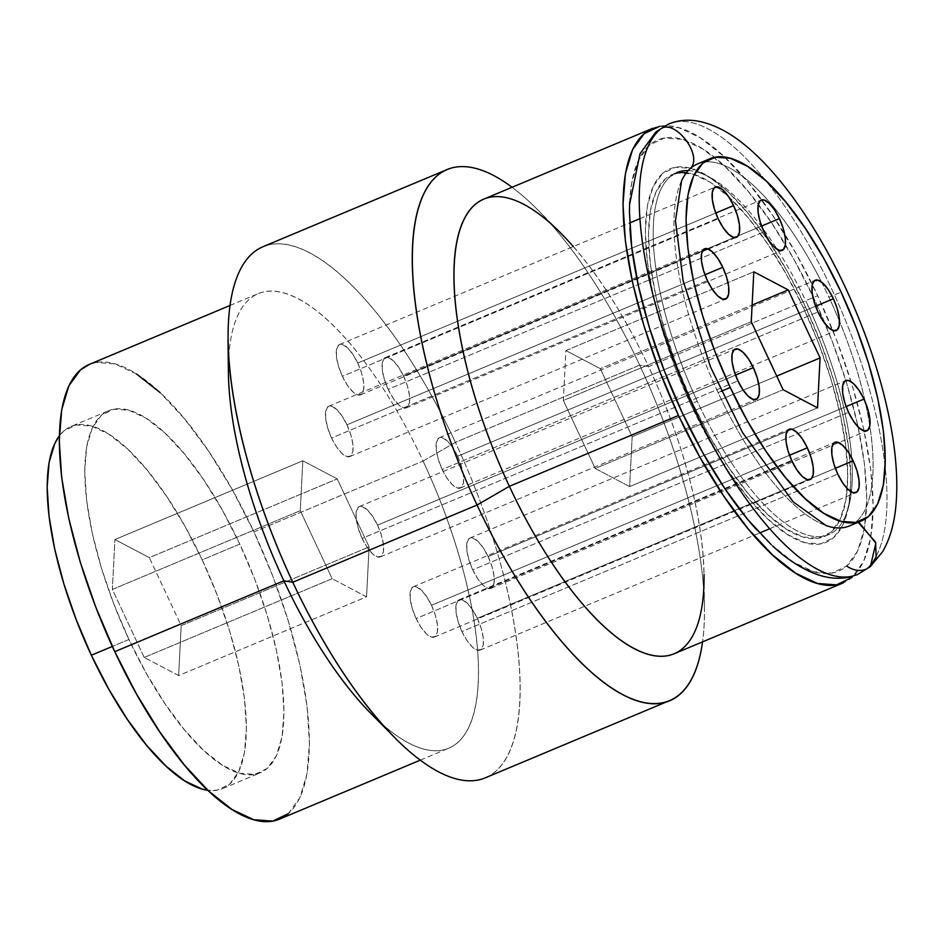 <?xml version="1.0" encoding="UTF-8"?>
<svg xmlns="http://www.w3.org/2000/svg" width="943" height="943" viewBox="0 0 943 943"><rect width="100%" height="100%" fill="white"/><g stroke="black" fill="none" stroke-linecap="round" stroke-linejoin="round"><path stroke-width="0.71" stroke-dasharray="4.71 3.54" d="M678.689 188.081A196.285 70.018 67.3 0 0 718.083 392.606A196.285 70.018 67.3 0 0 814.528 520.159A196.285 70.018 67.3 0 0 856.291 521.632A196.285 70.018 67.3 0 0 865.309 402.142A196.285 70.018 67.3 0 0 839.541 321.339M629.936 228.171A233.793 83.408 -112.7 0 1 649.491 145.081A233.793 83.408 -112.7 0 1 814.115 298.766A233.793 83.408 -112.7 0 1 846.696 566.059A233.793 83.408 -112.7 0 1 756.687 529.836M839.529 321.327A196.285 70.018 67.3 0 0 828.944 297.222L841.109 292.13L828.944 297.222A196.285 70.018 67.3 0 0 690.724 168.196M681.494 180.915A196.285 70.018 67.3 0 0 718.083 392.606L721.159 391.31L718.083 392.606A196.285 70.018 67.3 0 0 825.903 525.522M849.372 525.946A196.285 70.018 67.3 0 0 856.291 521.632A196.285 70.018 67.3 0 0 828.944 297.222A196.285 70.018 67.3 0 0 821.565 282.087M431.517 605.288A27.264 9.725 67.3 0 0 413.282 586.77A27.264 9.725 67.3 0 0 416.122 618.537L791.943 461.044L416.122 618.537L421.108 627.425L426.507 633.955L431.493 637.126L435.312 636.454L437.387 632.058L437.387 624.584L435.336 615.19L431.517 605.288L426.531 596.4L421.132 589.87L416.146 586.699L412.327 587.371L410.252 591.768L410.24 599.241L412.303 608.636L416.122 618.537A27.264 9.725 67.3 0 0 434.358 637.055A27.264 9.725 67.3 0 0 431.517 605.288L789.515 455.269L431.517 605.288M377.518 525.133A27.264 9.725 67.3 0 0 359.283 506.615A27.264 9.725 67.3 0 0 362.112 538.37L737.933 380.889L362.112 538.37L367.098 547.27L372.509 553.789L377.495 556.959L381.314 556.299L383.388 551.891L383.388 544.429L381.326 535.023L377.518 525.133L372.532 516.245L367.133 509.715L362.136 506.544L358.316 507.204L356.254 511.613L356.242 519.086L358.305 528.481L362.112 538.37A27.264 9.725 67.3 0 0 380.359 556.9A27.264 9.725 67.3 0 0 377.518 525.133L735.516 375.102L377.518 525.133M346.965 424.786A27.264 9.725 67.3 0 0 328.73 406.268A27.264 9.725 67.3 0 0 331.571 438.035L707.391 280.554L331.571 438.035L336.557 446.923L341.955 453.453L346.941 456.624L350.761 455.964L352.835 451.556L352.847 444.082L350.784 434.688L346.965 424.786L341.979 415.898L336.58 409.38L331.594 406.209L327.775 406.869L325.7 411.278L325.689 418.739L327.751 428.146L331.571 438.035A27.264 9.725 67.3 0 0 349.806 456.553A27.264 9.725 67.3 0 0 346.965 424.786L704.963 274.767L346.965 424.786M357.762 363.055A27.264 9.725 67.3 0 0 339.527 344.537A27.264 9.725 67.3 0 0 342.368 376.304L718.189 218.811L342.368 376.304L347.354 385.192L352.753 391.722L357.739 394.893L361.558 394.221L363.633 389.824L363.644 382.351L361.582 372.956L357.762 363.055L352.776 354.167L347.378 347.637L342.392 344.466L338.572 345.138L336.498 349.535L336.486 357.008L338.549 366.403L342.368 376.304A27.264 9.725 67.3 0 0 360.603 394.822A27.264 9.725 67.3 0 0 357.762 363.055L715.761 213.035L357.762 363.055M403.58 376.08A27.264 9.725 67.3 0 0 385.345 357.562A27.264 9.725 67.3 0 0 388.186 389.329L764.007 231.837L388.186 389.329L393.172 398.217L398.571 404.747L403.557 407.918L407.388 407.246L409.451 402.85L409.462 395.376L407.4 385.982L403.58 376.08L398.594 367.192L393.196 360.662L388.21 357.491L384.39 358.163L382.316 362.56L382.316 370.033L384.367 379.428L388.186 389.329A27.264 9.725 67.3 0 0 406.421 407.847A27.264 9.725 67.3 0 0 403.58 376.08L761.59 226.061L403.58 376.08M457.591 456.247A27.264 9.725 67.3 0 0 439.355 437.717A27.264 9.725 67.3 0 0 442.184 469.484L818.005 312.003L442.184 469.484L447.171 478.384L452.569 484.902L457.567 488.073L461.386 487.413L463.461 483.005L463.461 475.543L461.398 466.137L457.591 456.247L452.605 447.359L447.206 440.829L442.208 437.658L438.389 438.318L436.314 442.727L436.314 450.188L438.377 459.595L442.184 469.484A27.264 9.725 67.3 0 0 460.42 488.014A27.264 9.725 67.3 0 0 457.591 456.247L815.589 306.216L457.591 456.247M488.132 556.582A27.264 9.725 67.3 0 0 469.897 538.064A27.264 9.725 67.3 0 0 472.738 569.831L848.559 412.339L472.738 569.831L477.724 578.719L483.122 585.238L488.109 588.408L491.94 587.748L494.002 583.34L494.014 575.878L491.951 566.472L488.132 556.582L483.146 547.694L477.747 541.164L472.761 537.993L468.942 538.653L466.868 543.062L466.868 550.535L468.919 559.93L472.738 569.831A27.264 9.725 67.3 0 0 490.973 588.349A27.264 9.725 67.3 0 0 488.132 556.582L846.13 406.563L488.132 556.582M477.335 618.313A27.264 9.725 67.3 0 0 459.1 599.795A27.264 9.725 67.3 0 0 461.94 631.562L837.761 474.07L461.94 631.562L466.926 640.45L472.325 646.981L477.311 650.151L481.13 649.479L483.205 645.083L483.217 637.609L481.154 628.215L477.335 618.313L472.349 609.426L466.95 602.895L461.964 599.724L458.145 600.396L456.07 604.793L456.07 612.266L458.121 621.673L461.94 631.562A27.264 9.725 67.3 0 0 480.176 650.081A27.264 9.725 67.3 0 0 477.335 618.313L835.333 468.294L477.335 618.313M866.145 569.183A244.261 87.133 67.3 0 0 840.661 308.95A244.261 87.133 67.3 0 0 673.373 122.449A244.261 87.133 -112.7 0 1 840.661 308.95A244.261 87.133 -112.7 0 1 866.145 569.183M674.221 653.735A246.441 87.911 67.3 0 0 648.572 366.556L817.687 295.689A246.441 87.911 -112.7 0 1 843.337 582.857L842.971 583.022M485.35 777.81A287.886 102.693 67.3 0 0 455.398 442.35L639.66 365.13L648.572 366.556A246.441 87.911 -112.7 0 1 704.044 574.44L704.456 607.964A287.886 102.693 67.3 0 0 639.66 365.13A287.886 102.693 -112.7 0 1 702.559 641.853A287.886 102.693 67.3 0 0 704.456 607.964M371.283 713.886A246.441 87.911 67.3 0 0 475.449 706.625A246.441 87.911 67.3 0 0 423.077 461.056L455.398 442.35A287.886 102.693 -112.7 0 1 516.575 729.21A287.886 102.693 -112.7 0 1 394.893 737.685M279.611 819.102A246.441 87.911 67.3 0 0 253.962 531.923L423.077 461.056A246.441 87.911 -112.7 0 1 448.727 748.223A246.441 87.911 -112.7 0 1 382.563 724.507M70.914 426.519A196.285 70.018 67.3 0 1 202.215 559.859L217.291 595.257L229.668 631.115L238.862 666.076L244.508 698.787L246.406 727.996L244.473 752.573L238.779 771.574L229.562 784.27L217.149 790.175L207.849 790.293A196.285 70.018 67.3 0 0 222.642 788.584A196.285 70.018 67.3 0 0 202.215 559.859L239.793 544.111A196.285 70.018 -112.7 0 1 260.221 772.836A196.285 70.018 -112.7 0 1 128.932 639.495L112.335 646.45L128.932 639.495A196.285 70.018 -112.7 0 1 108.492 410.771A196.285 70.018 -112.7 0 1 239.793 544.111L202.215 559.859L184.993 526.3L166.31 495.865L146.872 469.72L127.435 448.868L108.74 434.122L91.506 426.036L76.407 424.928L63.994 430.833L59.326 435.866A196.285 70.018 67.3 0 1 70.914 426.519L108.492 410.771M659.735 126.268L678.701 127.659L700.343 137.819L723.811 156.338L748.212 182.506L772.612 215.334L796.081 253.549L817.687 295.689L836.63 340.128L852.166 385.157L863.705 429.053L870.802 470.121L873.183 506.792L870.754 537.651L863.611 561.509L852.024 577.446M771.126 544.571L793.393 562.146L813.915 571.776L831.915 573.096L846.696 566.059L857.682 550.936L864.46 528.304L866.758 499.024L864.495 464.239L857.765 425.281L846.826 383.636L832.08 340.918L814.115 298.766L793.617 258.795L771.362 222.536L748.212 191.394L725.061 166.557L702.783 148.994L682.26 139.364L664.261 138.043L649.491 145.081L638.505 160.204L631.727 182.836L629.665 202.038M144.232 657.46L112.37 589.434L114.916 539.537L149.324 557.643L181.186 625.669L178.64 675.577L144.232 657.46L332.136 578.719L300.275 510.693L302.821 460.785L337.229 478.903L369.102 546.916L366.556 596.825L178.64 675.577L181.186 625.669L369.102 546.916L181.186 625.669L149.324 557.643L337.229 478.903L149.324 557.643L114.916 539.537L302.821 460.785L114.916 539.537L112.37 589.434L300.275 510.693L112.37 589.434L144.232 657.46L178.64 675.577L366.556 596.825L332.136 578.719L144.232 657.46M288.299 813.679L299.874 797.743L307.017 773.885L309.445 743.025L307.064 706.354L299.968 665.286L288.44 621.39L272.904 576.362L253.962 531.923L232.343 489.794L208.886 451.567L184.486 418.751L160.074 392.571M136.605 374.053L114.963 363.892L95.997 362.501L89.479 364.352M128.932 639.495L113.844 604.098L101.467 568.24L92.273 533.278L86.626 500.568L84.729 471.359L86.662 446.782L92.355 427.78L101.573 415.085L113.985 409.179L129.097 410.288L146.33 418.374L165.025 433.12L184.463 453.972L203.888 480.117L222.583 510.552L239.793 544.111L254.881 579.509L267.258 615.366L276.44 650.328L282.087 683.038L283.984 712.248L282.051 736.825L276.37 755.826L267.14 768.521L254.74 774.427L239.628 773.319L222.395 765.233L203.7 750.487L184.262 729.634L164.825 703.49L146.141 673.054L128.932 639.495M228.736 357.444A246.441 87.911 -112.7 0 1 258.229 293.638A246.441 87.911 -112.7 0 1 423.077 461.056L253.962 531.923A246.441 87.911 67.3 0 0 89.113 364.505M227.994 339.409A287.886 102.693 -112.7 0 1 304.153 250.19A287.886 102.693 -112.7 0 1 455.398 442.35L423.077 461.056A246.441 87.911 67.3 0 0 293.603 296.55A246.441 87.911 67.3 0 0 228.406 372.933M573.309 246.571A246.441 87.911 -112.7 0 1 648.572 366.556L639.66 365.13A287.886 102.693 67.3 0 0 537.557 209.688A287.886 102.693 67.3 0 0 512.073 187.268A287.886 102.693 -112.7 0 1 639.66 365.13L455.398 442.35A287.886 102.693 67.3 0 0 262.826 246.783M652.839 128.272A246.441 87.911 -112.7 0 1 817.687 295.689L648.572 366.556A246.441 87.911 67.3 0 0 483.724 199.15M369.102 546.916L366.556 596.825L332.136 578.719L300.275 510.693L302.821 460.785L337.229 478.903L369.102 546.916M595.222 468.471L563.348 400.457L565.894 350.548L600.314 368.654L632.175 436.68L629.629 486.588L595.222 468.471L783.126 389.73L595.222 468.471L629.629 486.588L817.534 407.836L629.629 486.588L632.175 436.68L600.314 368.654L752.113 305.037L600.314 368.654L565.894 350.548L753.811 271.796L565.894 350.548L563.348 400.457L751.265 321.704L563.348 400.457L595.222 468.471M776.737 376.092L632.175 436.68L776.737 376.092M821.553 282.087A196.285 70.018 67.3 0 0 697.643 163.882M835.522 530.343A196.285 70.018 -112.7 0 1 697.301 401.317A196.285 70.018 -112.7 0 1 669.954 176.907A196.285 70.018 -112.7 0 1 711.717 178.368A196.285 70.018 -112.7 0 1 808.175 305.933A196.285 70.018 -112.7 0 1 851.753 457.992A196.285 70.018 -112.7 0 1 835.522 530.343A196.285 70.018 -112.7 0 1 828.602 534.657A196.285 70.018 -112.7 0 1 697.301 401.317L692.657 403.262A196.285 70.018 67.3 0 0 823.958 536.602A196.285 70.018 67.3 0 0 846.095 449.068A196.285 70.018 67.3 0 0 803.519 307.878L808.175 305.933A196.285 70.018 -112.7 0 1 847.557 510.458M662.729 173.347A202.391 72.198 67.3 0 0 690.936 404.747A202.391 72.198 67.3 0 0 833.447 537.781A202.391 72.198 67.3 0 0 850.374 465.854A202.391 72.198 67.3 0 0 740.644 204.714A202.391 72.198 67.3 0 0 662.729 173.347L675.53 167.253L691.101 168.408L708.877 176.742L728.149 191.948L748.188 213.448L768.227 240.406L787.499 271.784L805.251 306.392L820.799 342.887L833.565 379.864L843.042 415.922L848.865 449.646L850.822 479.763L848.818 505.094L842.959 524.697L833.447 537.781L820.658 543.875L805.074 542.732L787.311 534.398L768.026 519.192L747.988 497.692L727.949 470.734L708.688 439.344L690.936 404.747L675.377 368.253L662.623 331.264L653.145 295.218L647.322 261.494L645.366 231.377L647.358 206.034L653.228 186.443L662.729 173.347M688.249 170.6A196.285 70.018 -112.7 0 1 808.175 305.933L803.519 307.878A196.285 70.018 67.3 0 0 728.715 196.851A196.285 70.018 67.3 0 0 716.739 186.761A196.285 70.018 67.3 0 0 686.421 172.758M674.599 173.677A196.285 70.018 67.3 0 0 672.229 174.538A196.285 70.018 67.3 0 0 692.657 403.262L697.301 401.317A196.285 70.018 -112.7 0 1 669.954 176.907A196.285 70.018 -112.7 0 1 676.874 172.593L672.229 174.538M803.519 307.878L786.309 274.319L767.626 243.883L748.188 217.739L728.75 196.887L710.055 182.14L692.822 174.054L677.711 172.934L665.31 178.852L656.08 191.547L650.399 210.548L648.466 235.125L650.364 264.335L656.01 297.045L665.192 331.995L677.569 367.864L692.657 403.262L709.867 436.821L728.562 467.256L747.988 493.401L767.425 514.253L786.12 528.999L803.353 537.086L818.465 538.194L830.877 532.288L840.095 519.593L845.788 500.592L847.722 476.015L845.824 446.805L840.178 414.095L830.983 379.133L818.607 343.276L803.519 307.878M413.282 586.77L788.973 429.336M359.283 506.615L734.974 349.169M328.73 406.268L704.421 248.834M339.527 344.537L629.665 222.949M639.849 218.682L715.218 187.103M385.345 357.562L761.036 200.128M439.355 437.717L815.176 280.236M469.897 538.064L845.718 380.571M459.1 599.795L834.791 442.361M420.378 760.105L448.727 748.223M222.642 788.584L260.221 772.836M229.892 305.52L258.229 293.638M537.557 209.688L561.156 233.487M480.176 650.081L759.587 532.995M769.771 528.728L855.843 492.659M490.973 588.349L866.641 430.916M460.42 488.014L836.241 330.521M406.421 407.847L782.089 250.425M360.603 394.822L708.393 249.07M708.405 249.07L736.271 237.4M349.806 456.553L725.627 299.072M380.359 556.9L756.015 399.467M434.358 637.055L810.025 479.633M823.958 536.602L828.602 534.657M700.095 172.934C708.405 175.775 719.815 183.979 726.853 190.745M844.633 517.86C848.441 509.939 850.598 496.053 850.704 486.293"/><path stroke-width="1.41" d="M858.142 522.269L875.575 542.131L876.153 556.9L870.377 566.566L875.858 543.109L859.332 522.776M852.873 576.079A244.261 87.133 -112.7 0 1 685.585 389.589A244.261 87.133 -112.7 0 1 660.112 129.356C673.809 117.439 703.219 154.735 690.724 168.196C703.219 154.735 673.809 117.439 660.112 129.356A244.261 87.133 67.3 0 0 685.585 389.589A244.261 87.133 67.3 0 0 852.873 576.079M866.145 569.183C859.863 571.576 853.38 570.539 846.696 566.059C853.38 570.539 859.863 571.576 866.145 569.183M756.687 529.836A233.793 83.408 -112.7 0 1 629.936 228.171M772.623 545.962C787.9 560.083 803.13 569.725 818.312 574.876C828.885 578.389 839.058 579.179 848.841 577.246L857.529 574.546L870.377 566.566L882.613 551.714C889.756 539.255 894.153 524.284 895.815 506.78C901.284 451.532 883.296 375.88 855.006 309.257C827.447 243.424 786.651 178.828 744.239 144.503C729.587 132.503 714.806 124.841 699.883 121.506C688.885 119.195 678.5 120.032 668.717 123.981L655.868 131.973L660.112 129.356L655.868 131.973L640.002 153.744L629.559 204.56M825.903 525.522A196.285 70.018 67.3 0 0 849.372 525.946L861.537 520.854A196.285 70.018 -112.7 0 1 730.236 387.514L721.159 391.31L730.236 387.514L715.159 352.116L702.783 316.247L693.588 281.297L687.942 248.587L686.044 219.377L687.977 194.8L693.671 175.799L702.889 163.104L715.301 157.186L730.401 158.306L747.634 166.392L766.329 181.139L785.767 201.991L805.204 228.135L823.887 258.571L841.109 292.13A196.285 70.018 -112.7 0 1 861.537 520.854M807.338 447.795L789.515 455.269L807.338 447.795A27.264 9.725 -112.7 0 1 810.178 479.563A27.264 9.725 -112.7 0 1 791.943 461.044A27.264 9.725 -112.7 0 1 789.102 429.277A27.264 9.725 -112.7 0 1 807.338 447.795L802.352 438.908L796.953 432.389L791.967 429.206L788.148 429.878L786.073 434.287L786.061 441.748L788.124 451.155L791.943 461.044L796.929 469.932L802.328 476.463L807.314 479.633L811.133 478.973L813.208 474.565L813.208 467.091L811.157 457.697L807.338 447.795M753.339 367.64L735.516 375.102L753.339 367.64A27.264 9.725 -112.7 0 1 756.168 399.408A27.264 9.725 -112.7 0 1 737.933 380.889A27.264 9.725 -112.7 0 1 735.104 349.122A27.264 9.725 -112.7 0 1 753.339 367.64L748.353 358.753L742.954 352.222L737.956 349.051L734.137 349.723L732.074 354.12L732.063 361.593L734.125 370.988L737.933 380.889L742.919 389.777L748.318 396.308L753.316 399.478L757.135 398.806L759.209 394.398L759.209 386.936L757.146 377.53L753.339 367.64M722.786 267.305L704.963 274.767L722.786 267.305A27.264 9.725 -112.7 0 1 725.627 299.072A27.264 9.725 -112.7 0 1 707.391 280.554A27.264 9.725 -112.7 0 1 704.551 248.787A27.264 9.725 -112.7 0 1 722.786 267.305L717.8 258.417L712.401 251.887L707.415 248.716L703.596 249.376L701.521 253.785L701.509 261.258L703.572 270.653L707.391 280.554L712.378 289.442L717.776 295.961L722.762 299.131L726.582 298.471L728.656 294.063L728.656 286.601L726.605 277.195L722.786 267.305M733.583 205.562L715.761 213.035L733.583 205.562A27.264 9.725 -112.7 0 1 736.424 237.33A27.264 9.725 -112.7 0 1 718.189 218.811A27.264 9.725 -112.7 0 1 715.348 187.044A27.264 9.725 -112.7 0 1 733.583 205.562L728.597 196.674L723.198 190.144L718.212 186.973L714.393 187.645L712.319 192.042L712.307 199.515L714.37 208.91L718.189 218.811L723.175 227.699L728.574 234.229L733.56 237.4L737.379 236.728L739.453 232.332L739.465 224.858L737.402 215.464L733.583 205.562M779.401 218.587L761.59 226.061L779.401 218.587A27.264 9.725 -112.7 0 1 782.242 250.355A27.264 9.725 -112.7 0 1 764.007 231.837A27.264 9.725 -112.7 0 1 761.166 200.069A27.264 9.725 -112.7 0 1 779.401 218.587L774.415 209.7L769.016 203.181L764.03 200.01L760.211 200.67L758.137 205.079L758.137 212.54L760.188 221.947L764.007 231.837L768.993 240.724L774.392 247.255L779.378 250.425L783.209 249.765L785.271 245.357L785.283 237.884L783.22 228.489L779.401 218.587M833.412 298.754L815.589 306.216L833.412 298.754A27.264 9.725 -112.7 0 1 836.241 330.521A27.264 9.725 -112.7 0 1 818.005 312.003A27.264 9.725 -112.7 0 1 815.176 280.236A27.264 9.725 -112.7 0 1 833.412 298.754L828.425 289.866L823.027 283.336L818.029 280.165L814.21 280.837L812.135 285.234L812.135 292.707L814.198 302.102L818.005 312.003L822.991 320.891L828.39 327.41L833.388 330.592L837.207 329.92L839.282 325.512L839.282 318.05L837.219 308.644L833.412 298.754M863.953 399.089L846.13 406.563L863.953 399.089A27.264 9.725 -112.7 0 1 866.794 430.857A27.264 9.725 -112.7 0 1 848.559 412.339A27.264 9.725 -112.7 0 1 845.718 380.571A27.264 9.725 -112.7 0 1 863.953 399.089L858.967 390.202L853.568 383.671L848.582 380.5L844.763 381.172L842.688 385.569L842.688 393.042L844.739 402.437L848.559 412.339L853.545 421.226L858.943 427.757L863.929 430.927L867.76 430.256L869.823 425.859L869.835 418.386L867.772 408.991L863.953 399.089M853.156 460.832L835.333 468.294L853.156 460.832A27.264 9.725 -112.7 0 1 855.996 492.588A27.264 9.725 -112.7 0 1 837.761 474.07A27.264 9.725 -112.7 0 1 834.92 442.302A27.264 9.725 -112.7 0 1 853.156 460.832L848.17 451.933L842.771 445.414L837.785 442.243L833.966 442.904L831.891 447.312L831.891 454.774L833.942 464.18L837.761 474.07L842.747 482.957L848.146 489.488L853.132 492.659L856.951 491.998L859.026 487.59L859.038 480.117L856.975 470.722L853.156 460.832M704.044 574.44A246.441 87.911 -112.7 0 1 638.847 650.811A246.441 87.911 -112.7 0 1 509.373 486.317A246.441 87.911 67.3 0 0 674.221 653.735L843.337 582.857A246.441 87.911 -112.7 0 1 678.489 415.45L509.373 486.317L477.052 505.024A287.886 102.693 67.3 0 0 702.559 641.853A287.886 102.693 -112.7 0 1 669.624 700.59A287.886 102.693 -112.7 0 1 477.052 505.024L292.79 582.244A287.886 102.693 67.3 0 0 485.35 777.81L669.624 700.59M382.563 724.507A246.441 87.911 -112.7 0 1 283.878 580.805L292.79 582.244L283.878 580.805A246.441 87.911 67.3 0 0 371.283 713.886L394.893 737.685A287.886 102.693 -112.7 0 1 292.79 582.244A287.886 102.693 -112.7 0 1 227.994 339.409L228.406 372.933A246.441 87.911 67.3 0 0 283.878 580.805L114.763 651.684A246.441 87.911 67.3 0 0 279.611 819.102L420.378 760.105M91.341 655.244A196.285 70.018 67.3 0 0 207.849 790.293L202.05 789.067L184.816 780.981L166.121 766.235L146.672 745.383L127.246 719.238L108.563 688.803L91.341 655.244L112.335 646.45L91.341 655.244L76.265 619.846L63.888 583.988L54.694 549.026L49.048 516.316L47.15 487.107L49.083 462.53L54.777 443.528L59.326 435.866A196.285 70.018 67.3 0 0 91.341 655.244M852.024 577.446L836.453 584.872L817.487 583.469L795.845 573.32L772.376 554.802L747.964 528.622L723.564 495.794L700.107 457.579L678.489 415.45L659.546 371.012L644.01 325.983L632.482 282.087L625.386 241.019L623.005 204.348L625.433 173.488L632.576 149.631L644.152 133.682L659.735 126.268M629.665 202.038L629.429 212.104L631.68 246.889L638.411 285.859L649.362 327.492L664.096 370.222L682.06 412.374L702.57 452.345L724.825 488.604L747.976 519.746L771.126 544.571M160.074 392.571L136.605 374.053M89.479 364.352L80.426 369.915L68.839 385.864L61.696 409.722L59.268 440.581L61.649 477.252L68.745 518.32L80.285 562.217L95.821 607.245L114.763 651.684L136.37 693.812L159.838 732.039L184.239 764.856L208.639 791.036L232.108 809.554L253.75 819.715L272.716 821.105L288.299 813.679M229.892 305.52L89.113 364.505A246.441 87.911 67.3 0 0 114.763 651.684L283.878 580.805A246.441 87.911 -112.7 0 1 228.736 357.444M447.1 169.563L262.826 246.783A287.886 102.693 67.3 0 0 292.79 582.244L477.052 505.024A287.886 102.693 -112.7 0 1 447.1 169.563A287.886 102.693 -112.7 0 1 512.073 187.268A287.886 102.693 67.3 0 0 413.541 233.204A287.886 102.693 67.3 0 0 477.052 505.024L509.373 486.317A246.441 87.911 -112.7 0 1 457.001 240.748A246.441 87.911 -112.7 0 1 561.156 233.487A246.441 87.911 -112.7 0 1 573.309 246.571M483.724 199.15A246.441 87.911 67.3 0 0 509.373 486.317L678.489 415.45A246.441 87.911 -112.7 0 1 652.839 128.272L483.724 199.15M820.08 357.927L776.737 376.092L820.08 357.927L817.534 407.836L783.126 389.73L751.265 321.704L753.811 271.796L788.218 289.914L820.08 357.927L788.218 289.914L752.113 305.037L788.218 289.914L753.811 271.796L751.265 321.704L783.126 389.73L817.534 407.836L820.08 357.927M841.109 292.13L856.185 327.516L868.562 363.385L877.756 398.347L883.402 431.057L885.3 460.267L883.367 484.832L877.674 503.845L868.456 516.54L856.044 522.446L840.944 521.338L823.71 513.251L805.016 498.505L785.578 477.653L766.14 451.508L747.457 421.073L730.236 387.514A196.285 70.018 -112.7 0 1 709.808 158.789A196.285 70.018 -112.7 0 1 841.109 292.13M709.808 158.789L697.643 163.882A196.285 70.018 67.3 0 0 690.724 168.196A196.285 70.018 67.3 0 0 681.494 180.915M686.421 172.758A196.285 70.018 67.3 0 0 674.599 173.677M676.874 172.593A196.285 70.018 -112.7 0 1 688.249 170.6M826.151 525.605L793.193 501.829L742.471 432.46L710.456 366.862L683.109 280.66L675.447 220.697L681.612 180.679M629.665 222.949L639.849 218.682M759.587 532.995L769.771 528.728"/></g></svg>
